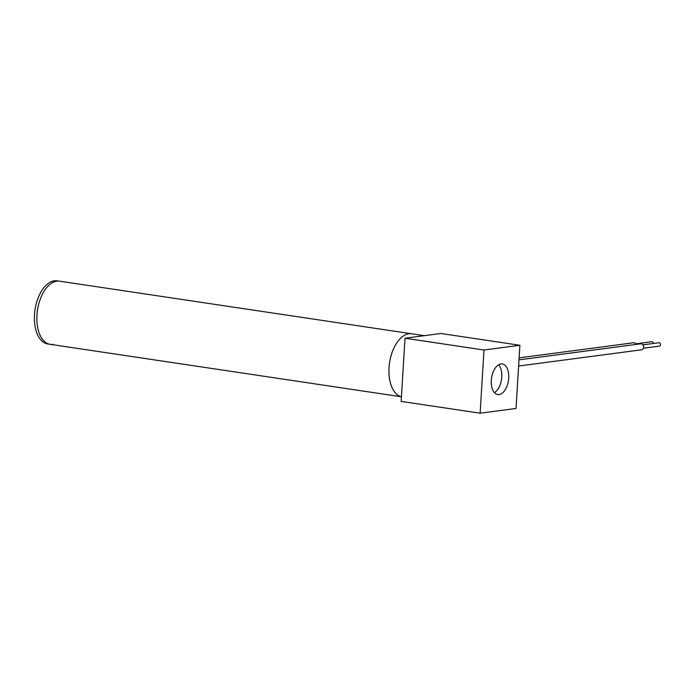 <?xml version="1.0" encoding="UTF-8"?>
<svg xmlns="http://www.w3.org/2000/svg" width="694" height="694" viewBox="0 0 694 694"><rect width="100%" height="100%" fill="white"/><g stroke="black" fill="none" stroke-linecap="round" stroke-linejoin="round"><path stroke-width="1.04" d="M46.559 287.776A31.924 17.619 98.5 0 0 36.956 321.816A31.924 17.619 98.5 0 0 50.185 344.328A31.924 17.619 -81.5 0 1 37.155 312.638A31.924 17.619 -81.5 0 1 56.83 281.165A31.924 17.619 -81.5 0 1 59.615 281.183A31.924 17.619 98.5 0 0 46.559 287.776M401.427 396.76A31.924 17.619 -81.5 0 1 388.996 373.676A31.924 17.619 -81.5 0 1 398.642 340.372A31.924 17.619 -81.5 0 1 411.698 333.779A31.924 17.619 98.5 0 0 408.913 333.762A31.924 17.619 98.5 0 0 389.325 364.463A31.924 17.619 98.5 0 0 401.427 396.76M499.073 394.556A15.476 8.545 98.5 0 0 508.607 379.306A15.476 8.545 98.5 0 0 502.291 363.942A15.476 8.545 98.5 0 0 500.947 363.934A15.476 8.545 98.5 0 0 491.404 379.184A15.476 8.545 98.5 0 0 497.719 394.548A15.476 8.545 98.5 0 0 499.073 394.556M480.127 413.199L483.987 350.019L405.01 338.221L401.141 401.401L480.127 413.199L516.024 408.471L519.884 345.282L440.907 333.484L405.01 338.221M483.987 350.019L519.884 345.282M636.216 344.415A3.019 2.49 -97.5 0 0 634.221 342.767A3.019 2.49 -97.5 0 0 633.639 342.758L519.121 357.87M653.392 343.478A1.7 1.405 -97.5 0 0 651.761 341.7L635.851 343.799M518.618 366.024L641.525 349.811A3.019 2.49 -97.5 0 0 643.624 346.835A3.019 2.49 -97.5 0 0 641.308 343.825A3.019 2.49 -97.5 0 0 640.736 343.816L518.991 359.874M658.97 346.132A1.7 1.405 -97.5 0 0 659.179 342.758A1.7 1.405 -97.5 0 0 658.858 342.758L642.948 344.857M498.578 364.792A15.398 8.502 -81.5 0 1 501.259 370.379A15.398 8.502 -81.5 0 1 494.423 392.648M424.372 335.67L57.16 280.818A31.924 17.619 98.5 0 0 54.375 280.801A31.924 17.619 98.5 0 0 34.7 312.274A31.924 17.619 98.5 0 0 47.73 343.955L401.427 396.795M52.97 344.345A31.924 17.619 -81.5 0 1 50.185 344.328M643.39 348.232L659.3 346.132"/></g></svg>
